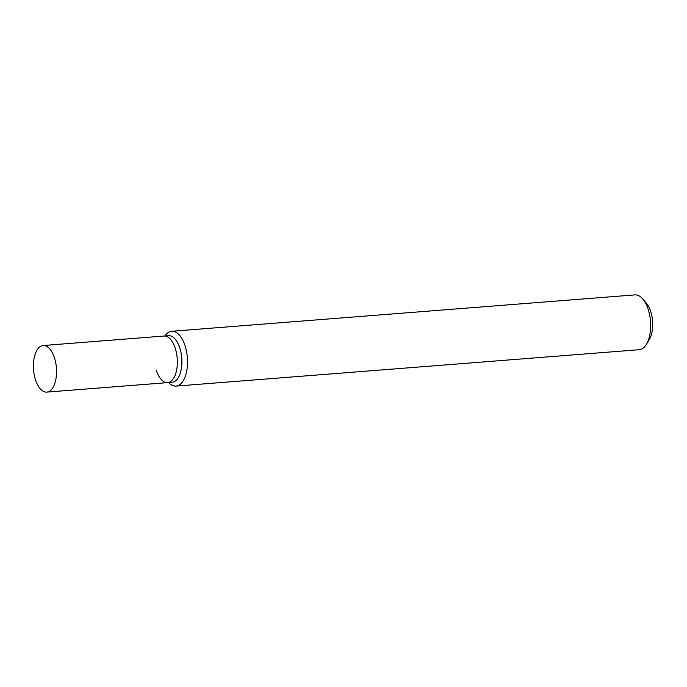 <?xml version="1.0" encoding="UTF-8"?>
<svg xmlns="http://www.w3.org/2000/svg" width="687" height="687" viewBox="0 0 687 687"><rect width="100%" height="100%" fill="white"/><g stroke="black" fill="none" stroke-linecap="round" stroke-linejoin="round"><path stroke-width="1.03" d="M171.75 331.28L634.882 294.895A27.489 13.491 85.5 0 1 642.843 299.06A27.489 13.491 85.5 0 1 648.296 309.674A27.489 13.491 85.5 0 1 646.398 344.342A27.489 13.491 85.5 0 1 639.193 349.7L176.052 386.085A27.489 13.491 -94.5 0 0 185.155 346.059A27.489 13.491 -94.5 0 0 171.75 331.28A27.489 13.491 -94.5 0 0 164.983 335.952M646.398 344.342L649.301 339.55A21.993 10.794 -94.5 0 0 650.821 311.821A21.993 10.794 -94.5 0 0 646.458 303.336L642.843 299.06M168.641 382.539A27.489 13.491 -94.5 0 0 176.052 386.085M166.254 336.312A23.367 11.473 85.5 0 1 179.882 348.24A23.367 11.473 85.5 0 1 180.441 372.637A23.367 11.473 85.5 0 1 169.844 381.972M43.152 345.527A23.367 11.473 85.5 0 1 54.548 358.082A23.367 11.473 85.5 0 1 46.819 392.105A23.367 11.473 85.5 0 1 35.415 379.542A23.367 11.473 85.5 0 1 43.152 345.527L163.953 336.029A23.367 11.473 85.5 0 1 175.348 348.592A23.367 11.473 85.5 0 0 163.953 336.029L168.487 335.677A23.367 11.473 85.5 0 1 179.882 348.24A23.367 11.473 85.5 0 1 172.145 382.255L167.611 382.616A23.367 11.473 85.5 0 1 156.215 370.053M167.611 382.616A23.367 11.473 85.5 0 0 175.348 348.592A23.367 11.473 85.5 0 1 167.611 382.616L46.819 392.105"/></g></svg>
